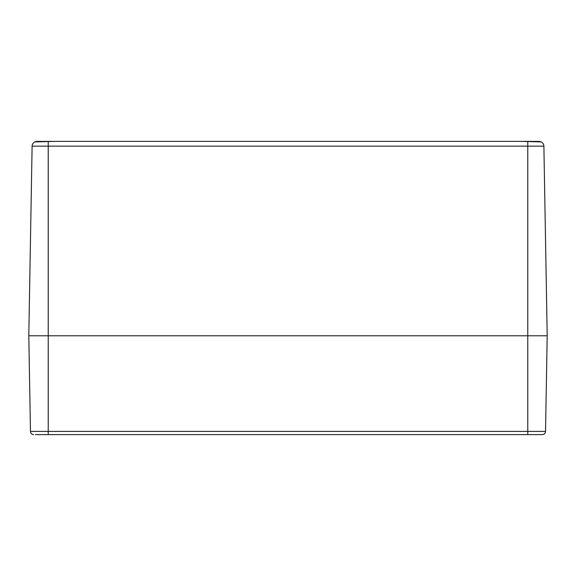<?xml version="1.0" encoding="UTF-8"?>
<svg xmlns="http://www.w3.org/2000/svg" width="576" height="576" viewBox="0 0 576 576"><rect width="100%" height="100%" fill="white"/><g stroke="black" fill="none" stroke-linecap="round" stroke-linejoin="round"><path stroke-width="0.86" d="M35.446 434.606L542.29 434.606A3.24 3.24 0 0 0 545.53 431.424A3.24 3.24 0 0 1 542.29 434.606A3.24 3.24 0 0 0 545.53 431.424L547.2 335.786L28.8 335.786L547.2 335.786L543.888 146.167A4.86 4.86 0 0 0 541.181 141.89L541.21 141.919M515.93 141.394L539.028 141.394L541.181 141.89L521.482 141.394L54.518 141.394L34.819 141.89L36.972 141.394L54.72 141.394M34.798 141.919L34.819 141.89A4.86 4.86 0 0 0 32.112 146.167L543.888 146.167A4.86 4.86 0 0 0 541.181 141.89L535.86 141.394M36.972 141.394L34.819 141.89A4.86 4.86 0 0 0 32.112 146.167L28.8 335.786L30.47 431.424A3.24 3.24 0 0 0 33.71 434.606A3.24 3.24 0 0 1 30.47 431.424A3.24 3.24 0 0 0 33.71 434.606M60.07 141.394L515.938 141.394M545.53 431.424L527.76 431.424L527.76 434.606L540.554 434.606M48.24 141.89L48.24 431.424L30.47 431.424M527.76 141.89L527.76 431.424L48.24 431.424L48.24 434.606"/></g></svg>
